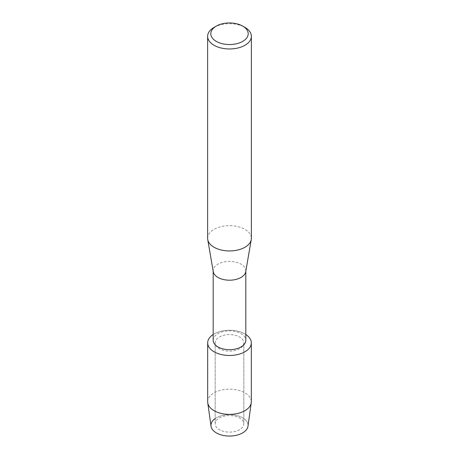 <?xml version="1.0" encoding="UTF-8"?>
<svg xmlns="http://www.w3.org/2000/svg" width="459" height="459" viewBox="0 0 459 459"><rect width="100%" height="100%" fill="white"/><g stroke="black" fill="none" stroke-linecap="round" stroke-linejoin="round"><path stroke-width="0.34" stroke-dasharray="2.29 1.72" d="M239.632 429.676A14.332 8.273 180 0 1 224.015 431.471A14.332 8.273 180 0 1 215.168 423.823A14.332 8.273 180 0 1 219.368 417.977A14.332 8.273 180 0 1 234.985 416.181A14.332 8.273 180 0 1 243.832 423.823A14.332 8.273 180 0 1 239.632 429.676A14.332 8.273 180 0 1 224.015 431.471A14.332 8.273 180 0 1 215.168 423.823A14.332 8.273 180 0 1 219.368 417.977A14.332 8.273 180 0 1 234.985 416.181A14.332 8.273 180 0 1 243.832 423.823A14.332 8.273 180 0 1 239.632 429.676M215.168 418.568A18.532 10.7 180 0 1 216.396 417.788A18.532 10.7 180 0 1 242.604 417.788A18.532 10.7 180 0 1 242.604 432.917M239.632 348.725A14.332 8.273 180 0 1 224.015 350.515A14.332 8.273 180 0 1 215.168 342.873A14.332 8.273 180 0 1 219.368 337.026A14.332 8.273 180 0 1 234.985 335.231A14.332 8.273 180 0 1 243.832 342.873A14.332 8.273 180 0 1 239.632 348.725A14.332 8.273 180 0 1 224.015 350.515A14.332 8.273 180 0 1 215.168 342.873A14.332 8.273 180 0 1 219.368 337.026A14.332 8.273 180 0 1 234.985 335.231A14.332 8.273 180 0 1 243.832 342.873A14.332 8.273 180 0 1 239.632 348.725M213.194 340.274A16.306 9.415 180 0 1 217.968 333.618A16.306 9.415 180 0 1 235.742 331.582A16.306 9.415 180 0 1 245.806 340.274M213.194 334.508A21.82 12.594 180 0 1 214.072 333.968A21.82 12.594 180 0 1 245.806 334.508A21.82 12.594 180 0 0 214.072 333.968A21.82 12.594 180 0 0 213.194 334.508M213.274 271.717A16.306 9.415 180 0 1 213.194 270.787A16.306 9.415 180 0 1 217.968 264.132A16.306 9.415 180 0 1 235.742 262.089A16.306 9.415 180 0 1 245.806 270.787A16.306 9.415 180 0 1 245.726 271.717M207.629 238.313A21.871 12.628 180 0 1 214.032 229.385A21.871 12.628 180 0 1 237.871 226.648A21.871 12.628 180 0 1 251.371 238.313M214.032 27.408A21.871 12.628 180 0 1 244.968 27.408M211.025 426.216A18.532 10.7 180 0 1 216.396 417.788A18.532 10.7 180 0 1 237.274 415.642A18.532 10.7 180 0 1 247.975 426.216M207.68 401.78A21.82 12.594 180 0 1 214.072 392.87A21.82 12.594 180 0 1 237.848 390.139A21.82 12.594 180 0 1 251.32 401.78M215.168 423.823L215.168 342.873L215.168 423.823M213.194 271.252L213.194 270.787M245.806 271.252L245.806 270.787M243.832 423.823L243.832 342.873L243.832 423.823"/><path stroke-width="0.69" d="M251.32 342.873A21.82 12.594 180 0 1 244.928 351.783A21.82 12.594 180 0 0 245.806 334.508A21.82 12.594 180 0 1 251.32 342.873L251.32 401.78A21.82 12.594 180 0 1 251.245 402.79L247.975 426.216A18.532 10.7 180 0 1 242.604 432.917A18.532 10.7 180 0 1 217.055 433.285A18.532 10.7 180 0 1 215.168 418.568M245.806 271.252L245.806 340.274A16.306 9.415 180 0 1 241.032 346.935A16.306 9.415 180 0 1 223.258 348.972A16.306 9.415 180 0 1 213.194 340.274L213.194 271.252M244.928 351.783A21.82 12.594 180 0 1 214.531 352.042A21.82 12.594 180 0 1 213.194 334.508A21.82 12.594 180 0 0 207.68 342.873A21.82 12.594 180 0 0 221.152 354.514A21.82 12.594 180 0 0 244.928 351.783M242.719 26.111L244.968 27.408A21.871 12.628 180 0 1 251.371 36.341L251.371 238.313A21.871 12.628 180 0 1 251.268 239.564L245.726 271.717A16.306 9.415 180 0 1 241.032 277.443A16.306 9.415 180 0 1 224.015 279.651A16.306 9.415 180 0 1 213.274 271.717L207.732 239.564A21.871 12.628 180 0 1 207.629 238.313L207.629 36.341A21.871 12.628 180 0 1 214.032 27.408L216.281 26.111A18.693 10.792 180 0 1 242.719 26.111A18.693 10.792 180 0 1 242.719 41.373A18.693 10.792 180 0 1 216.281 41.373A18.693 10.792 180 0 1 216.281 26.111L214.032 27.408M251.268 239.564A21.871 12.628 180 0 1 244.968 247.246A21.871 12.628 180 0 1 222.139 250.207A21.871 12.628 180 0 1 207.732 239.564M251.371 36.341A21.871 12.628 180 0 1 244.968 45.269A21.871 12.628 180 0 1 221.129 48.006A21.871 12.628 180 0 1 207.629 36.341M251.245 402.79A21.82 12.594 180 0 1 244.928 410.685A21.82 12.594 180 0 1 221.967 413.599A21.82 12.594 180 0 1 207.755 402.79A21.82 12.594 180 0 1 207.68 401.78L207.68 342.873M242.604 432.917A18.532 10.7 180 0 1 223.103 435.396A18.532 10.7 180 0 1 211.025 426.216L207.755 402.79"/></g></svg>
